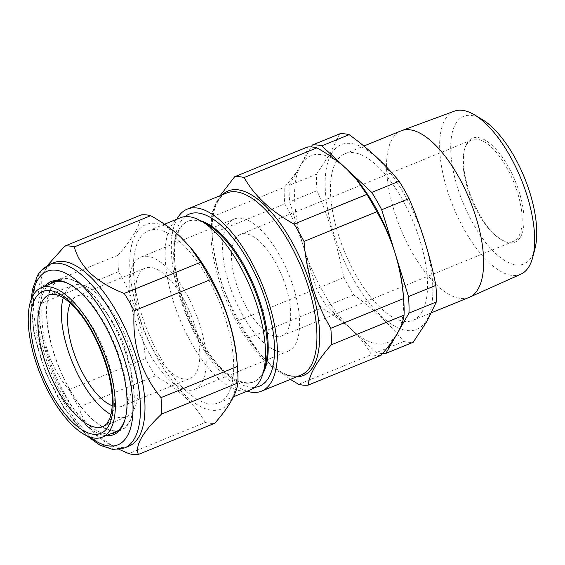 <?xml version="1.0" encoding="UTF-8"?>
<svg xmlns="http://www.w3.org/2000/svg" width="565" height="565" viewBox="0 0 565 565"><rect width="100%" height="100%" fill="white"/><g stroke="black" fill="none" stroke-linecap="round" stroke-linejoin="round"><path stroke-width="0.42" stroke-dasharray="2.83 2.12" d="M189.296 310.764A59.523 24.775 67.8 0 1 190.186 378.381A59.523 24.775 67.8 0 1 146.088 335.794A59.523 24.775 67.8 0 1 145.198 268.17A59.523 24.775 67.8 0 1 189.296 310.764M70.328 303.228A59.523 24.775 67.8 0 1 77.179 295.94A59.523 24.775 67.8 0 1 121.277 338.527A59.523 24.775 67.8 0 1 122.174 406.15A59.523 24.775 67.8 0 1 112.174 405.741M97.47 300.326A80.894 33.674 67.8 0 1 132.033 377.512A80.894 33.674 67.8 0 1 120.825 429.781A80.894 33.674 67.8 0 1 83.288 409.35A80.894 33.674 67.8 0 1 48.774 332.453A80.894 33.674 67.8 0 1 59.678 279.993A80.894 33.674 67.8 0 1 97.47 300.326M63.287 297.776A70.985 29.542 67.8 0 1 72.956 285.283A70.985 29.542 67.8 0 1 105.895 303.214A70.985 29.542 67.8 0 1 136.179 370.682A70.985 29.542 67.8 0 1 126.609 416.716A70.985 29.542 67.8 0 1 110.959 414.562M331.267 153.991A99.772 41.528 -112.2 0 0 354.071 280.452A99.772 41.528 -112.2 0 0 426.737 320.03A99.772 41.528 -112.2 0 0 403.933 193.569A99.772 41.528 -112.2 0 0 331.267 153.991M339.692 133.863L330.405 153.087L316.562 174.168A111.1 46.245 -112.2 0 0 317.036 190.695C328.978 218.415 337.912 247.364 343.824 277.549A111.1 46.245 -112.2 0 0 353.796 294.881C373.451 309.168 390.09 324.684 403.714 341.43A111.1 46.245 -112.2 0 0 413.206 342.242M520.591 236.905A56.154 23.377 -112.2 0 0 507.758 165.729A56.154 23.377 -112.2 0 0 466.86 143.454A56.154 23.377 -112.2 0 0 464.946 147.995A56.154 23.377 -112.2 0 0 472.086 199.014A56.154 23.377 -112.2 0 0 502.688 240.443A56.154 23.377 -112.2 0 0 520.591 236.905M466.365 145.036A54.812 22.812 67.8 0 1 471.874 139.894A54.812 22.812 67.8 0 1 510.216 174.197A54.812 22.812 67.8 0 1 518.818 236.241A54.812 22.812 67.8 0 1 513.31 241.382A54.812 22.812 67.8 0 1 501.339 239.701A54.812 22.812 67.8 0 1 471.471 199.261A54.812 22.812 67.8 0 1 464.508 149.471A54.812 22.812 67.8 0 1 466.365 145.036M535.006 248.529A79.729 33.187 67.8 0 1 531.87 256.517A79.729 33.187 67.8 0 1 473.802 224.891A79.729 33.187 67.8 0 1 455.581 123.841A79.729 33.187 67.8 0 1 482.376 119.603M454.366 111.164A88.034 36.64 -112.2 0 0 445.029 119.611A88.034 36.64 -112.2 0 0 459.119 219.834A88.034 36.64 -112.2 0 0 520.909 274.159M422.041 311.859A89.955 37.445 67.8 0 1 413.001 320.298A89.955 37.445 67.8 0 1 350.074 264.003A89.955 37.445 67.8 0 1 335.963 162.162A89.955 37.445 67.8 0 1 345.003 153.729A89.955 37.445 67.8 0 1 407.93 210.018A89.955 37.445 67.8 0 1 422.041 311.859M469.091 297.395A89.955 37.445 67.8 0 1 406.164 241.107A89.955 37.445 67.8 0 1 392.054 139.265A89.955 37.445 67.8 0 1 401.094 130.826M234.878 239.539A54.812 22.812 67.8 0 1 240.386 234.397A54.812 22.812 67.8 0 1 278.729 268.7A54.812 22.812 67.8 0 1 287.324 330.744A54.812 22.812 67.8 0 1 281.822 335.885A54.812 22.812 67.8 0 1 243.48 301.59A54.812 22.812 67.8 0 1 234.878 239.539M264.943 366.904A86.77 36.118 67.8 0 1 261.998 373.924A86.77 36.118 67.8 0 1 253.275 382.06A86.77 36.118 67.8 0 1 192.573 327.764A86.77 36.118 67.8 0 1 178.964 229.531A86.77 36.118 67.8 0 1 187.686 221.388A86.77 36.118 67.8 0 1 206.628 224.051M250.422 389.864A92.921 38.674 67.8 0 1 185.426 331.719A92.921 38.674 67.8 0 1 170.849 226.523A92.921 38.674 67.8 0 1 180.186 217.815M262.986 373.409A86.77 36.118 67.8 0 1 262.902 373.557A86.77 36.118 67.8 0 1 254.179 381.693A86.77 36.118 67.8 0 1 214.862 361.134A86.77 36.118 67.8 0 1 174.889 263.226A86.77 36.118 67.8 0 1 179.868 229.157A86.77 36.118 67.8 0 1 188.59 221.021A86.77 36.118 67.8 0 1 200.681 220.781M254.674 387.322A92.921 38.674 67.8 0 1 217.384 364.15A92.921 38.674 67.8 0 1 174.585 259.307A92.921 38.674 67.8 0 1 179.917 222.822A92.921 38.674 67.8 0 1 185.002 216.656M247.124 391.213A98.303 40.92 67.8 0 1 186.492 315.602A98.303 40.92 67.8 0 1 176.887 219.156M220.11 195.695L218.168 198.908C214.347 205.688 212.129 211.741 211.515 217.052A111.1 46.245 -112.2 0 0 211.868 232.116A111.1 46.245 -112.2 0 0 211.988 233.578C214.382 265.013 223.316 293.97 238.783 320.433A111.1 46.245 -112.2 0 0 248.748 337.764L259.596 353.358L273.298 367.031L290.375 379.376M227.999 394.116A92.921 38.674 67.8 0 1 218.662 402.831A92.921 38.674 67.8 0 1 153.666 344.685A92.921 38.674 67.8 0 1 139.089 239.489A92.921 38.674 67.8 0 1 148.425 230.781A92.921 38.674 67.8 0 1 213.422 288.927A92.921 38.674 67.8 0 1 227.999 394.116M226.953 225.76A71.374 29.705 67.8 0 1 234.129 219.065A71.374 29.705 67.8 0 1 284.054 263.728A71.374 29.705 67.8 0 1 295.255 344.53A71.374 29.705 67.8 0 1 288.079 351.218A71.374 29.705 67.8 0 1 238.155 306.555A71.374 29.705 67.8 0 1 226.953 225.76M133.545 263.89A71.374 29.705 67.8 0 1 140.713 257.195A71.374 29.705 67.8 0 1 190.645 301.858A71.374 29.705 67.8 0 1 201.839 382.66A71.374 29.705 67.8 0 1 194.671 389.356A71.374 29.705 67.8 0 1 144.739 344.692A71.374 29.705 67.8 0 1 133.545 263.89M236.947 360.597A99.652 41.478 67.8 0 1 185.821 395.839A99.652 41.478 67.8 0 1 129.802 266.694A99.652 41.478 67.8 0 1 181.266 237.773A99.652 41.478 67.8 0 1 191.041 248.155M141.222 214.884C140.042 225.597 132.33 239.037 118.092 255.189A111.1 46.245 -112.2 0 0 118.572 271.716C133.933 297.861 142.867 326.81 145.36 358.57A111.1 46.245 -112.2 0 0 155.326 375.902C166.703 382.251 176.661 389.341 185.193 397.174C193.513 405.034 200.194 413.46 205.25 422.45L128.848 453.646M106.079 435.643A82.688 34.416 67.8 0 1 84.312 423.665A82.688 34.416 67.8 0 1 43.639 351.119A82.688 34.416 67.8 0 1 45.045 286.137M49.388 284.315A81.339 33.858 -112.2 0 0 44.36 346.952A81.339 33.858 -112.2 0 0 85.414 422.133A81.339 33.858 -112.2 0 0 110.45 433.906M125.013 419.442A81.339 33.858 -112.2 0 0 125.239 418.714A81.339 33.858 -112.2 0 0 81.699 293.115A81.339 33.858 -112.2 0 0 70.576 284.817A81.339 33.858 -112.2 0 0 69.905 284.456M128.954 446.145A99.115 41.252 67.8 0 1 107.315 443.101A99.115 41.252 67.8 0 1 93.755 432.995A99.115 41.252 67.8 0 1 40.701 279.936A99.115 41.252 67.8 0 1 54.035 262.619M119.201 449.408L112.661 446.046L95.386 433.842C86.961 425.685 81.48 416.765 78.931 407.097A111.1 46.245 67.8 0 1 68.958 389.758C48.887 365.442 39.953 336.493 42.17 302.904A111.1 46.245 67.8 0 1 41.697 286.384L41.768 276.412L47.509 265.402M92.236 419.35A81.339 33.858 -112.2 0 0 121.122 430.142A81.339 33.858 -112.2 0 0 130.663 369.891A81.339 33.858 -112.2 0 0 88.521 290.332A81.339 33.858 -112.2 0 0 59.636 279.534A81.339 33.858 -112.2 0 0 50.094 339.784A81.339 33.858 -112.2 0 0 92.236 419.35M205.25 422.45A111.1 46.245 -112.2 0 0 214.742 423.263M155.326 375.902L78.931 407.097M145.36 358.57L68.958 389.758M118.572 271.716L42.17 302.904M118.092 255.189L41.697 286.384M248.748 337.764L321.513 308.059A111.1 46.245 67.8 0 1 311.541 290.728C310.319 275.099 307.487 259.957 303.059 245.295C298.447 230.668 292.345 216.861 284.753 203.873A111.1 46.245 67.8 0 1 284.28 187.347C291.25 179.437 296.745 172.057 300.75 165.192C304.563 158.447 306.781 152.402 307.409 147.041M238.783 320.433L311.541 290.728M298.666 384.313L371.431 354.608C366.388 345.632 359.707 337.206 351.381 329.331C342.87 321.513 332.912 314.423 321.513 308.059M380.923 355.42A111.1 46.245 67.8 0 1 371.431 354.608M211.515 217.052L284.28 187.347M211.988 233.578L284.753 203.873M356.67 179.649A101.001 42.036 -112.2 0 0 346.769 169.126A101.001 42.036 -112.2 0 0 300.75 165.192A101.001 42.036 -112.2 0 0 303.059 245.295A101.001 42.036 -112.2 0 0 351.381 329.331L326.422 306.061A111.1 46.245 67.8 0 1 316.449 288.722L289.661 201.867A111.1 46.245 67.8 0 1 289.188 185.348L311.23 146.935M382.54 353.549A111.1 46.245 67.8 0 1 376.339 352.609L351.381 329.331A101.001 42.036 67.8 0 0 397.4 333.265A101.001 42.036 -112.2 0 0 403.198 293.616M403.714 341.43L376.339 352.609M353.796 294.881L326.422 306.061M343.824 277.549L316.449 288.722M317.036 190.695L289.661 201.867M316.562 174.168L289.188 185.348M72.956 285.283L49.473 294.605A71.225 29.648 67.8 0 1 82.525 312.6A71.225 29.648 67.8 0 1 112.915 380.302A71.225 29.648 67.8 0 1 103.31 426.49L126.609 416.716M211.868 232.116L212.44 239.419C211.254 222.497 213.069 209.799 217.885 201.317C220.329 197.143 223.274 194.367 226.72 192.997A98.303 40.92 -112.2 0 0 216.84 202.214A98.303 40.92 -112.2 0 0 232.264 313.504A98.303 40.92 -112.2 0 0 301.032 375.026C290.036 379.32 275.805 371.601 258.346 351.861A99.652 41.478 67.8 0 1 212.44 239.419A99.652 41.478 67.8 0 1 218.161 200.293A99.652 41.478 67.8 0 1 222.391 194.763M296.703 376.791A99.652 41.478 67.8 0 1 258.346 351.861L259.596 353.358M32.551 296.434A93.726 39.013 -112.2 0 0 84.566 432.423A93.726 39.013 -112.2 0 0 89.948 437.027M124.42 447.996A99.115 41.252 67.8 0 1 89.221 434.845A99.115 41.252 67.8 0 1 37.876 337.891A99.115 41.252 67.8 0 1 49.501 264.477M122.174 406.15L190.186 378.381M117.513 431.102L120.825 429.781M413.001 320.298L431.561 312.72M240.386 234.397L471.874 139.894M253.275 382.06L254.179 381.693M214.862 361.134L217.384 364.15M174.889 263.226L174.585 259.307M218.662 402.831L233.514 396.771M140.713 257.195L234.129 219.065M125.239 418.714L124.794 420.191M31.181 299.57L33.928 333.774L45.398 371.883L63.57 407.485L86.777 435.742M40.701 279.936L41.768 276.412M114.3 432.931L121.122 430.142M52.813 282.316L59.636 279.534M107.315 443.101L112.661 446.046M70.576 284.817L69.227 284.075M194.671 389.356L288.079 351.218M148.425 230.781L164.486 224.22M187.686 221.388L188.59 221.021M281.822 335.885L513.31 241.382M345.003 153.729L363.846 146.031M501.339 239.701L502.688 240.443M464.508 149.471L464.946 147.995M56.387 281.377L59.678 279.993M77.179 295.94L145.198 268.17"/><path stroke-width="0.85" d="M112.174 405.741A59.523 24.775 67.8 0 1 78.069 363.556A59.523 24.775 67.8 0 1 70.328 303.228M78.86 308.045A80.703 33.589 67.8 0 1 113.346 385.048A80.703 33.589 67.8 0 1 102.166 437.197A80.703 33.589 67.8 0 1 64.714 416.815A80.703 33.589 67.8 0 1 30.277 340.102A80.703 33.589 67.8 0 1 41.16 287.762A80.703 33.589 67.8 0 1 78.86 308.045M110.959 414.562A70.985 29.542 67.8 0 1 93.451 398.876A70.985 29.542 67.8 0 1 63.287 297.776M311.23 146.935L312.318 145.043L339.692 133.863A111.1 46.245 -112.2 0 1 349.184 134.675C368.839 148.962 385.478 164.479 399.102 181.224A111.1 46.245 -112.2 0 1 409.067 198.562C421.017 226.282 429.944 255.232 435.862 285.417A111.1 46.245 -112.2 0 1 436.335 301.936L427.048 321.16L413.206 342.242L385.831 353.422A111.1 46.245 67.8 0 1 382.54 353.549M469.586 297.19L520.909 274.159A88.034 36.64 -112.2 0 0 529.271 266.108A88.034 36.64 -112.2 0 0 532.739 257.294A88.034 36.64 -112.2 0 0 521.078 179.013A88.034 36.64 -112.2 0 0 474.621 114.935A88.034 36.64 -112.2 0 0 454.366 111.164L401.588 130.635A89.955 37.445 67.8 0 1 464.296 187.693A89.955 37.445 67.8 0 1 478.131 288.962A89.955 37.445 67.8 0 1 469.586 297.19A89.955 37.445 67.8 0 1 469.091 297.395L431.561 312.72M164.486 224.22L180.186 217.815A92.921 38.674 67.8 0 1 200.469 220.661A92.921 38.674 67.8 0 1 251.114 289.224A92.921 38.674 67.8 0 1 262.923 373.635A92.921 38.674 67.8 0 1 259.759 381.156A92.921 38.674 67.8 0 1 250.422 389.864L233.514 396.771M185.002 216.656A92.921 38.674 67.8 0 1 251.637 267.068A92.921 38.674 67.8 0 1 268.834 377.448A92.921 38.674 67.8 0 1 254.674 387.322M176.887 219.156A98.303 40.92 67.8 0 1 177.339 218.344A98.303 40.92 67.8 0 1 187.22 209.121A98.303 40.92 67.8 0 1 255.987 270.642A98.303 40.92 67.8 0 1 271.405 381.933A98.303 40.92 67.8 0 1 261.531 391.15A98.303 40.92 67.8 0 1 247.124 391.213M290.375 379.376L298.666 384.313A111.1 46.245 -112.2 0 0 308.158 385.125C308.773 379.814 310.99 373.762 314.818 366.982C318.78 360.173 324.275 352.786 331.288 344.82L404.053 315.115C403.424 320.475 401.207 326.521 397.4 333.265C393.388 340.13 387.901 347.51 380.923 355.42L308.158 385.125M138.34 454.458L214.742 423.263C228.889 407.259 236.601 393.826 237.872 382.957A111.1 46.245 -112.2 0 0 237.512 367.9A111.1 46.245 -112.2 0 0 237.392 366.438C234.998 335.003 226.071 306.046 210.604 279.583A111.1 46.245 -112.2 0 0 200.639 262.245L189.791 246.658L180.581 236.968C172.05 229.129 162.091 222.045 150.714 215.696A111.1 46.245 -112.2 0 0 141.222 214.884L64.827 246.079A111.1 46.245 67.8 0 1 74.319 246.891C76.868 256.559 82.349 265.479 90.774 273.637C99.701 281.638 110.853 288.235 124.236 293.44A111.1 46.245 67.8 0 1 134.202 310.771C131.942 344.205 140.876 373.161 160.997 397.626A111.1 46.245 67.8 0 1 161.47 414.152C142.613 432.112 134.901 445.545 138.34 454.458A111.1 46.245 67.8 0 1 128.848 453.646L119.201 449.408M45.045 286.137A82.688 34.416 67.8 0 1 69.227 284.075A82.688 34.416 67.8 0 1 80.534 292.508A82.688 34.416 67.8 0 1 124.794 420.191A82.688 34.416 67.8 0 1 106.079 435.643M110.45 433.906A81.339 33.858 -112.2 0 0 114.3 432.931A81.339 33.858 -112.2 0 0 125.013 419.442M49.501 264.477L54.035 262.619A99.115 41.252 67.8 0 1 89.228 275.777A99.115 41.252 67.8 0 1 140.579 372.731A99.115 41.252 67.8 0 1 128.954 446.145L124.42 447.996A99.115 41.252 67.8 0 0 136.045 374.581A99.115 41.252 67.8 0 0 84.694 277.627A99.115 41.252 67.8 0 0 49.501 264.477L40.299 271.405L37.53 275.409L32.431 289.725L31.181 299.57M47.509 265.402L64.827 246.079M69.905 284.456A81.339 33.858 -112.2 0 0 52.813 282.316A81.339 33.858 -112.2 0 0 49.388 284.315M210.604 279.583L134.202 310.771M200.639 262.245L124.236 293.44M237.392 366.438L160.997 397.626M237.872 382.957L161.47 414.152M150.714 215.696L74.319 246.891M189.791 246.658L191.041 248.155A99.652 41.478 67.8 0 1 236.947 360.597L237.512 367.9M331.288 344.82A111.1 46.245 -112.2 0 0 330.815 328.3L403.58 298.595A111.1 46.245 67.8 0 1 403.7 300.057A111.1 46.245 67.8 0 1 404.053 315.115M330.815 328.3C315.447 302.155 306.52 273.206 304.027 241.446L376.784 211.741C384.398 224.757 390.5 238.564 395.09 253.162C399.526 267.859 402.358 283.001 403.58 298.595M304.027 241.446A111.1 46.245 -112.2 0 0 294.054 224.107L366.819 194.402A111.1 46.245 67.8 0 1 376.784 211.741M294.054 224.107C271.023 211.324 254.384 195.808 244.137 177.558L316.901 147.853C328.322 154.231 338.28 161.322 346.769 169.126L355.971 178.815L366.819 194.402M244.137 177.558A111.1 46.245 -112.2 0 0 234.645 176.746L307.409 147.041A111.1 46.245 67.8 0 1 316.901 147.853M234.645 176.746L220.11 195.695M403.7 300.057L403.198 293.616A101.001 42.036 -112.2 0 0 395.09 253.162A101.001 42.036 -112.2 0 0 356.67 179.649L355.971 178.815M200.681 220.781A86.77 36.118 67.8 0 1 254.822 287.705A86.77 36.118 67.8 0 1 262.986 373.409M200.469 220.661L206.628 224.051A86.77 36.118 67.8 0 1 253.918 288.079A86.77 36.118 67.8 0 1 264.943 366.904L262.923 373.635M312.318 145.043A111.1 46.245 67.8 0 1 321.81 145.855L371.728 192.404A111.1 46.245 67.8 0 1 381.693 209.735L408.488 296.59A111.1 46.245 67.8 0 1 408.961 313.116L385.831 353.422M349.184 134.675L321.81 145.855M399.102 181.224L371.728 192.404M409.067 198.562L381.693 209.735M435.862 285.417L408.488 296.59M436.335 301.936L408.961 313.116M474.621 114.935L482.376 119.603A79.729 33.187 67.8 0 1 524.447 177.636A79.729 33.187 67.8 0 1 535.006 248.529L532.739 257.294M363.846 146.031L401.094 130.826A89.955 37.445 67.8 0 1 401.588 130.635M103.31 426.49A71.225 29.648 67.8 0 1 70.039 408.587A71.225 29.648 67.8 0 1 39.607 340.631A71.225 29.648 67.8 0 1 49.473 294.605L55.292 294.301L60.321 296.109C66.056 298.927 72.235 304.337 78.86 312.353C97.851 334.974 113.205 376.827 112.273 402.937C112.145 408.961 111.397 413.926 110.013 417.825L106.877 423.729L103.31 426.49M78.5 310.807A76.614 31.887 67.8 0 1 112.59 412.535A76.614 31.887 67.8 0 1 65.074 414.053A76.614 31.887 67.8 0 1 30.983 312.318A76.614 31.887 67.8 0 1 78.5 310.807M261.531 391.15L301.032 375.026A98.303 40.92 -112.2 0 0 310.912 365.809A98.303 40.92 -112.2 0 0 295.488 254.511A98.303 40.92 -112.2 0 0 226.72 192.997L187.22 209.121M222.391 194.763A99.652 41.478 67.8 0 1 294.224 246.121A99.652 41.478 67.8 0 1 313.519 366.127A99.652 41.478 67.8 0 1 296.703 376.791M89.948 437.027A93.726 39.013 -112.2 0 0 132.782 401.178A93.726 39.013 -112.2 0 0 80.287 283.75A93.726 39.013 -112.2 0 0 32.551 296.434M102.166 437.197L117.513 431.102M86.777 435.742L99.941 445.185L112.915 449.479L124.42 447.996M41.16 287.762L56.387 281.377"/></g></svg>
